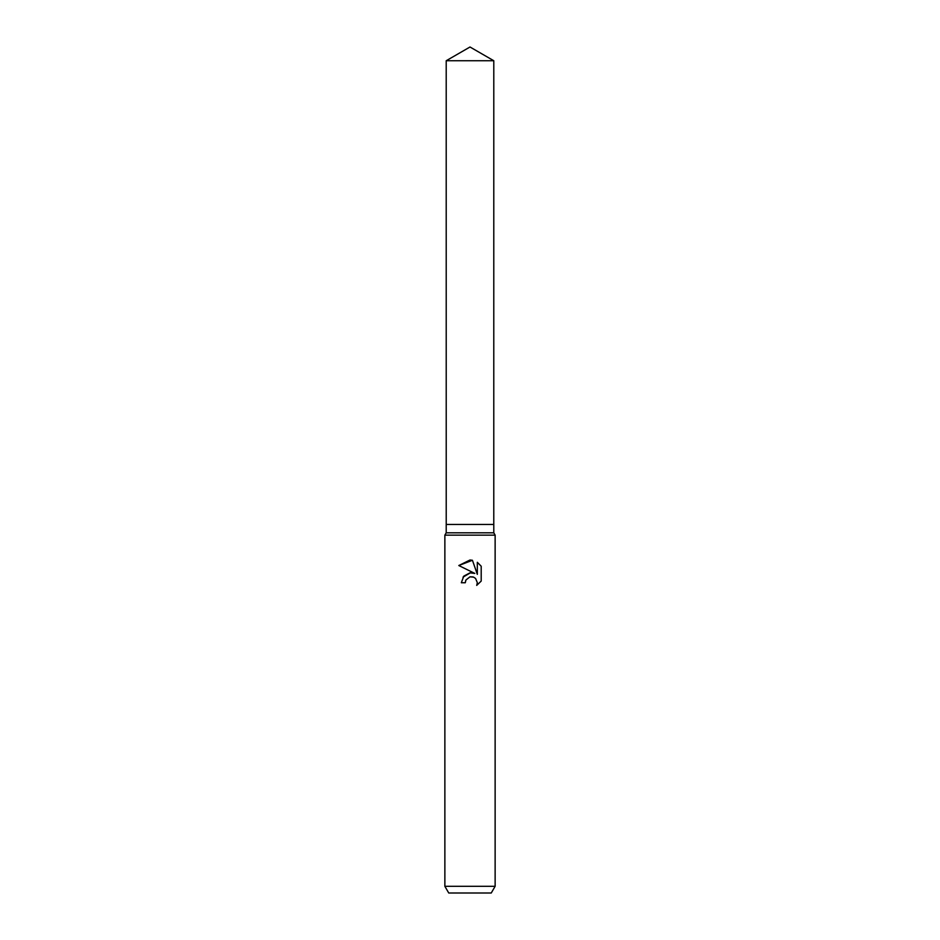 <?xml version="1.0" encoding="UTF-8"?>
<svg xmlns="http://www.w3.org/2000/svg" width="940" height="940" viewBox="0 0 940 940"><rect width="100%" height="100%" fill="white"/><g stroke="black" fill="none" stroke-linecap="round" stroke-linejoin="round"><path stroke-width="1.41" d="M446.206 60.736L493.794 60.736L470 47L446.206 60.736L446.218 524.449L470 524.449L446.206 524.449L446.206 532.816L493.794 532.816L495.133 535.142L495.133 886.303L444.867 886.303L448.744 893L491.256 893L495.133 886.303M493.794 60.736L493.782 524.449L470 524.449L493.794 524.449L493.794 532.816M446.206 532.816L444.867 535.142L495.133 535.142M465.923 580.015L469.977 576.831L465.923 580.015L465.288 582.741L461.329 582.741L463.784 576.138L470 572.836L474.806 573.423L458.802 565.528L470 560.005L472.432 560.275L477.32 574.34L477.32 562.296L481.198 566.221L481.198 581.085L476.697 585.397L477.332 582.706L475.581 578.452L473.631 577.148L470 576.831L472.985 576.925M465.288 582.741L465.7 580.532M476.697 585.397L481.198 581.085M474.806 573.423L472.103 572.801M470.482 572.789L463.021 577.137M481.198 566.221L477.32 562.296M472.432 560.275L458.802 565.528M444.867 535.142L444.867 886.303"/></g></svg>
